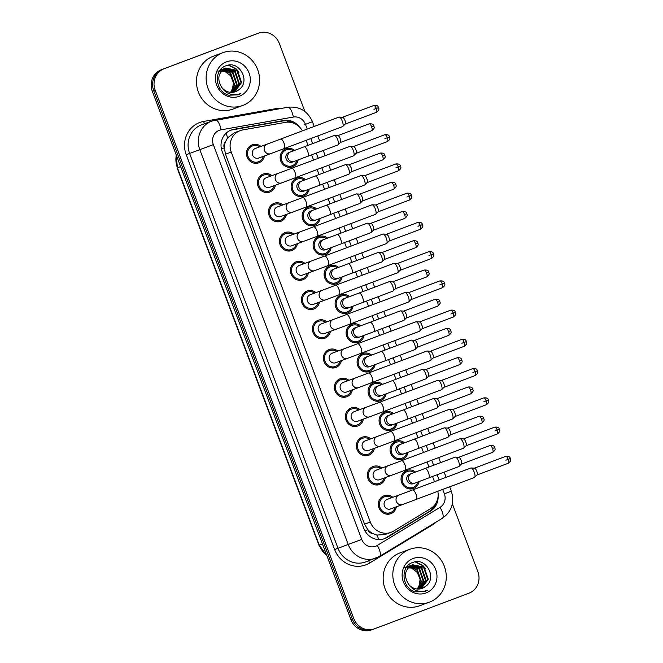 <?xml version="1.0" encoding="UTF-8"?>
<svg xmlns="http://www.w3.org/2000/svg" width="663" height="663" viewBox="0 0 663 663"><rect width="100%" height="100%" fill="white"/><g stroke="black" fill="none" stroke-linecap="round" stroke-linejoin="round"><path stroke-width="0.99" d="M309.157 189.154A9.589 9.017 -110.2 0 1 303.588 196.024A9.589 9.017 -110.2 0 1 303.53 196.049A9.589 9.017 -110.2 0 1 291.77 190.206A9.589 9.017 -110.2 0 1 296.842 178.082A9.589 9.017 -110.2 0 1 296.9 178.057A9.589 9.017 -110.2 0 1 305.626 179.64M320.146 218.392A9.589 9.017 -110.2 0 1 314.585 225.271A9.589 9.017 -110.2 0 1 314.519 225.287A9.589 9.017 -110.2 0 1 302.759 219.445A9.589 9.017 -110.2 0 1 307.839 207.32A9.589 9.017 -110.2 0 1 307.897 207.304A9.589 9.017 -110.2 0 1 316.624 208.878M331.135 247.639A9.589 9.017 -110.2 0 1 325.574 254.509A9.589 9.017 -110.2 0 1 325.516 254.534A9.589 9.017 -110.2 0 1 313.748 248.683A9.589 9.017 -110.2 0 1 318.828 236.567A9.589 9.017 -110.2 0 1 318.886 236.542A9.589 9.017 -110.2 0 1 327.613 238.116M342.125 276.877A9.589 9.017 -110.2 0 1 336.564 283.756A9.589 9.017 -110.2 0 1 336.506 283.772A9.589 9.017 -110.2 0 1 324.737 277.93A9.589 9.017 -110.2 0 1 329.818 265.805A9.589 9.017 -110.2 0 1 329.876 265.78A9.589 9.017 -110.2 0 1 338.602 267.363M353.122 306.124A9.589 9.017 -110.2 0 1 347.553 312.994A9.589 9.017 -110.2 0 1 347.495 313.019A9.589 9.017 -110.2 0 1 335.727 307.168A9.589 9.017 -110.2 0 1 340.807 295.043A9.589 9.017 -110.2 0 1 340.865 295.027A9.589 9.017 -110.2 0 1 349.592 296.601M364.111 335.362A9.589 9.017 -110.2 0 1 358.542 342.232A9.589 9.017 -110.2 0 1 358.484 342.257A9.589 9.017 -110.2 0 1 346.724 336.414A9.589 9.017 -110.2 0 1 351.796 324.29A9.589 9.017 -110.2 0 1 351.862 324.265A9.589 9.017 -110.2 0 1 360.589 325.84M375.101 364.6A9.589 9.017 -110.2 0 1 369.54 371.479A9.589 9.017 -110.2 0 1 369.482 371.495A9.589 9.017 -110.2 0 1 357.713 365.653A9.589 9.017 -110.2 0 1 362.794 353.528A9.589 9.017 -110.2 0 1 362.852 353.512A9.589 9.017 -110.2 0 1 371.578 355.086M386.09 393.847A9.589 9.017 -110.2 0 1 380.529 400.717A9.589 9.017 -110.2 0 1 380.471 400.742A9.589 9.017 -110.2 0 1 368.703 394.891A9.589 9.017 -110.2 0 1 373.783 382.775A9.589 9.017 -110.2 0 1 373.841 382.75A9.589 9.017 -110.2 0 1 382.568 384.325M397.087 423.085A9.589 9.017 -110.2 0 1 391.518 429.955A9.589 9.017 -110.2 0 1 391.46 429.98A9.589 9.017 -110.2 0 1 379.692 424.138A9.589 9.017 -110.2 0 1 384.772 412.013A9.589 9.017 -110.2 0 1 384.83 411.988A9.589 9.017 -110.2 0 1 393.557 413.571M408.076 452.323A9.589 9.017 -110.2 0 1 402.507 459.202A9.589 9.017 -110.2 0 1 402.449 459.219A9.589 9.017 -110.2 0 1 390.689 453.376A9.589 9.017 -110.2 0 1 395.761 441.251A9.589 9.017 -110.2 0 1 395.819 441.235A9.589 9.017 -110.2 0 1 404.546 442.809M419.066 481.57A9.589 9.017 -110.2 0 1 413.505 488.44A9.589 9.017 -110.2 0 1 413.439 488.465A9.589 9.017 -110.2 0 1 401.679 482.614A9.589 9.017 -110.2 0 1 406.759 470.498A9.589 9.017 -110.2 0 1 406.817 470.473A9.589 9.017 -110.2 0 1 415.544 472.048M298.159 159.916A9.589 9.017 -110.2 0 1 292.598 166.786A9.589 9.017 -110.2 0 1 292.54 166.811A9.589 9.017 -110.2 0 1 280.772 160.96A9.589 9.017 -110.2 0 1 285.852 148.844A9.589 9.017 -110.2 0 1 285.91 148.819A9.589 9.017 -110.2 0 1 294.637 150.393M275.46 185.176A9.589 9.017 -110.2 0 1 269.899 192.03A9.589 9.017 -110.2 0 1 269.833 192.055A9.589 9.017 -110.2 0 1 258.073 186.212A9.589 9.017 -110.2 0 1 263.153 174.087A9.589 9.017 -110.2 0 1 263.211 174.062A9.589 9.017 -110.2 0 1 271.946 175.654M286.449 214.422A9.589 9.017 -110.2 0 1 280.888 221.276A9.589 9.017 -110.2 0 1 280.83 221.301A9.589 9.017 -110.2 0 1 269.062 215.45A9.589 9.017 -110.2 0 1 274.142 203.326A9.589 9.017 -110.2 0 1 274.2 203.309A9.589 9.017 -110.2 0 1 282.944 204.892M297.438 243.661A9.589 9.017 -110.2 0 1 291.877 250.515A9.589 9.017 -110.2 0 1 291.819 250.539A9.589 9.017 -110.2 0 1 280.051 244.697A9.589 9.017 -110.2 0 1 285.131 232.572A9.589 9.017 -110.2 0 1 285.189 232.547A9.589 9.017 -110.2 0 1 293.933 234.138M308.428 272.899A9.589 9.017 -110.2 0 1 302.867 279.761A9.589 9.017 -110.2 0 1 302.809 279.778A9.589 9.017 -110.2 0 1 291.04 273.935A9.589 9.017 -110.2 0 1 296.121 261.81A9.589 9.017 -110.2 0 1 296.179 261.794A9.589 9.017 -110.2 0 1 304.922 263.377M319.425 302.146A9.589 9.017 -110.2 0 1 313.856 308.999A9.589 9.017 -110.2 0 1 313.798 309.024A9.589 9.017 -110.2 0 1 302.038 303.173A9.589 9.017 -110.2 0 1 307.118 291.057A9.589 9.017 -110.2 0 1 307.176 291.032A9.589 9.017 -110.2 0 1 315.911 292.615M330.414 331.384A9.589 9.017 -110.2 0 1 324.853 338.238A9.589 9.017 -110.2 0 1 324.795 338.263A9.589 9.017 -110.2 0 1 313.027 332.42A9.589 9.017 -110.2 0 1 318.107 320.295A9.589 9.017 -110.2 0 1 318.165 320.27A9.589 9.017 -110.2 0 1 326.9 321.862M341.404 360.622A9.589 9.017 -110.2 0 1 335.843 367.484A9.589 9.017 -110.2 0 1 335.785 367.501A9.589 9.017 -110.2 0 1 324.016 361.658A9.589 9.017 -110.2 0 1 329.097 349.534A9.589 9.017 -110.2 0 1 329.155 349.517A9.589 9.017 -110.2 0 1 337.898 351.1M352.393 389.869A9.589 9.017 -110.2 0 1 346.832 396.723A9.589 9.017 -110.2 0 1 346.774 396.747A9.589 9.017 -110.2 0 1 335.006 390.897A9.589 9.017 -110.2 0 1 340.086 378.78A9.589 9.017 -110.2 0 1 340.144 378.755A9.589 9.017 -110.2 0 1 348.887 380.347M363.382 419.107A9.589 9.017 -110.2 0 1 357.821 425.961A9.589 9.017 -110.2 0 1 357.763 425.986A9.589 9.017 -110.2 0 1 346.003 420.143A9.589 9.017 -110.2 0 1 351.075 408.018A9.589 9.017 -110.2 0 1 351.141 407.994A9.589 9.017 -110.2 0 1 359.876 409.585M374.38 448.354A9.589 9.017 -110.2 0 1 368.819 455.208A9.589 9.017 -110.2 0 1 368.752 455.224A9.589 9.017 -110.2 0 1 356.992 449.381A9.589 9.017 -110.2 0 1 362.073 437.257A9.589 9.017 -110.2 0 1 362.131 437.24A9.589 9.017 -110.2 0 1 370.866 438.823M385.369 477.592A9.589 9.017 -110.2 0 1 379.808 484.446A9.589 9.017 -110.2 0 1 379.75 484.471A9.589 9.017 -110.2 0 1 367.982 478.62A9.589 9.017 -110.2 0 1 373.062 466.503A9.589 9.017 -110.2 0 1 373.12 466.479A9.589 9.017 -110.2 0 1 381.863 468.07M396.358 506.83A9.589 9.017 -110.2 0 1 390.797 513.692A9.589 9.017 -110.2 0 1 390.739 513.709A9.589 9.017 -110.2 0 1 378.971 507.866A9.589 9.017 -110.2 0 1 384.051 495.742A9.589 9.017 -110.2 0 1 384.109 495.717A9.589 9.017 -110.2 0 1 392.852 497.308M264.462 155.938A9.589 9.017 -110.2 0 1 258.901 162.791A9.589 9.017 -110.2 0 1 258.843 162.816A9.589 9.017 -110.2 0 1 247.084 156.965A9.589 9.017 -110.2 0 1 252.155 144.849A9.589 9.017 -110.2 0 1 252.222 144.824A9.589 9.017 -110.2 0 1 260.957 146.415M234.238 132.824L227.558 137.921L225.461 141.849A5.635 5.304 69.8 0 0 224.26 147.849L221.409 148.926M302.403 130.876A16.915 15.92 69.8 0 0 285.372 122.373L242.857 129.898A16.915 15.92 69.8 0 0 240.288 130.586A16.915 15.92 69.8 0 0 240.18 130.628A16.915 15.92 69.8 0 0 231.238 152.076L370.31 522.063A16.915 15.92 69.8 0 0 391.054 532.323A16.915 15.92 69.8 0 0 393.648 531.071L430.569 508.654A16.915 15.92 69.8 0 0 437.829 491.291M372.664 533.483A16.915 15.92 -110.2 0 1 367.708 529.488L367.808 529.762A5.635 5.304 69.8 0 0 372.664 533.483L376.833 535.049L384.905 534.585L391.054 532.323M224.26 147.849L224.359 148.131A16.915 15.92 -110.2 0 1 225.461 141.849M224.359 148.131L225.495 154.197L364.559 524.176L367.708 529.488M434.489 481.703L432.533 476.506M428.961 467.001L427.071 461.962M423.5 452.456L421.544 447.26M417.972 437.762L416.074 432.715M412.51 423.218L410.554 418.021M406.983 408.524L405.085 403.477M401.513 393.979L399.565 388.783M395.993 379.277L394.095 374.239M390.524 364.733L388.568 359.537M385.004 350.039L383.106 344.992M379.534 335.495L377.579 330.298M374.007 320.801L372.117 315.754M368.545 306.248L366.589 301.06M363.017 291.554L361.12 286.515M357.548 277.01L355.6 271.813M352.028 262.316L350.13 257.269M346.558 247.771L344.611 242.575M341.039 233.069L339.141 228.031M335.569 218.525L333.613 213.329M330.041 203.831L328.152 198.784M324.58 189.286L322.624 184.09M319.052 174.593L317.154 169.546M313.591 160.048L311.635 154.852M308.063 145.346L306.165 140.307M371.744 629.809A16.915 15.92 -110.2 0 1 371.645 629.85L373.078 629.32A16.915 15.92 -110.2 0 0 373.178 629.286A16.915 15.92 -110.2 0 1 373.078 629.32A16.915 15.92 -110.2 0 1 352.335 619.06L153.741 90.715A16.915 15.92 -110.2 0 1 162.684 69.267L257.012 33.714A16.915 15.92 -110.2 0 1 257.111 33.68A16.915 15.92 -110.2 0 1 257.219 33.639M371.645 629.85A16.915 15.92 -110.2 0 1 350.901 619.59L152.308 91.237A16.915 15.92 -110.2 0 1 161.25 69.789L255.578 34.244A16.915 15.92 -110.2 0 1 255.678 34.203A16.915 15.92 -110.2 0 1 255.785 34.169M299.427 126.956A16.915 15.92 69.8 0 0 283.747 120.517L233.79 129.351A16.915 15.92 69.8 0 0 231.221 130.047A16.915 15.92 69.8 0 0 231.114 130.089A16.915 15.92 69.8 0 0 222.171 151.537L363.821 528.394A16.915 15.92 69.8 0 0 384.565 538.654A16.915 15.92 69.8 0 0 387.167 537.403L430.544 511.065A16.915 15.92 69.8 0 0 438.11 496.081M452.365 503.863L477.882 571.763A16.915 15.92 -110.2 0 1 468.94 593.211L374.612 628.756A16.915 15.92 -110.2 0 1 374.512 628.797A16.915 15.92 -110.2 0 1 353.769 618.529L155.175 90.185A16.915 15.92 -110.2 0 1 164.117 68.737L258.446 33.191A16.915 15.92 -110.2 0 1 258.545 33.15A16.915 15.92 -110.2 0 1 279.289 43.41L304.881 111.483M374.512 628.797L373.078 629.32A16.915 15.92 -110.2 0 1 352.335 619.06L153.741 90.715A16.915 15.92 -110.2 0 1 162.684 69.267L257.012 33.714A16.915 15.92 -110.2 0 1 257.111 33.68L255.678 34.203M435.616 503.673A16.915 15.92 -110.2 0 1 429.11 511.596L385.733 537.925A16.915 15.92 -110.2 0 1 383.844 538.903M230.509 130.329A16.915 15.92 -110.2 0 1 232.357 129.882L282.314 121.039A16.915 15.92 -110.2 0 1 292.731 122.879M270.695 153.642A5.072 4.774 -110.2 0 1 264.595 150.857A5.072 4.774 -110.2 0 1 267.181 144.12L280.664 139.073A5.072 1.716 69.4 0 1 284.062 143.225A5.072 1.716 69.4 0 1 284.17 143.523A5.072 1.716 69.4 0 1 284.245 148.57L270.695 153.642A5.072 4.774 -110.2 0 1 270.695 153.642L258.719 158.051A5.072 4.774 -110.2 0 1 258.719 158.051A5.072 4.774 -110.2 0 1 252.495 154.96A5.072 4.774 -110.2 0 1 255.18 148.537A5.072 4.774 -110.2 0 1 255.238 148.52M263.261 156.377A8.462 7.956 -110.2 0 1 258.504 161.739A8.462 7.956 -110.2 0 1 258.454 161.755A8.462 7.956 -110.2 0 1 248.078 156.601A8.462 7.956 -110.2 0 1 252.553 145.901A8.462 7.956 -110.2 0 1 252.611 145.885A8.462 7.956 -110.2 0 1 259.755 146.855M280.664 139.073L338.95 117.102A5.072 1.716 69.4 0 1 339.207 117.069A5.072 1.716 69.4 0 1 342.348 121.263A5.072 1.716 69.4 0 1 342.746 126.459A5.072 1.716 69.4 0 1 342.522 126.6A5.072 1.716 69.4 0 1 342.522 126.608L284.245 148.57M342.423 117.301A3.663 1.243 69.4 0 1 342.614 117.276A3.663 1.243 69.4 0 1 344.884 120.301A3.663 1.243 69.4 0 1 345.166 124.056L342.746 126.459M292.449 162.037A5.072 4.774 -110.2 0 1 292.416 162.045A5.072 4.774 -110.2 0 1 286.184 158.954A5.072 4.774 -110.2 0 1 288.935 152.515M304.176 146.813L334.26 135.476A5.072 1.716 69.4 0 1 334.268 135.476A5.072 1.716 69.4 0 1 334.525 135.443A5.072 1.716 69.4 0 1 337.658 139.62A5.072 1.716 69.4 0 1 338.064 144.832A5.072 1.716 69.4 0 1 337.84 144.973L307.756 156.311A5.072 1.716 69.4 0 1 307.748 156.311L294.206 161.391A5.072 4.774 -110.2 0 1 288.107 158.606A5.072 4.774 -110.2 0 1 290.667 151.877A5.072 4.774 -110.2 0 1 290.701 151.86L304.176 146.813A5.072 1.716 69.4 0 1 304.184 146.813A5.072 1.716 69.4 0 1 307.69 151.272A5.072 1.716 69.4 0 1 307.756 156.311M296.958 160.363A8.462 7.956 -110.2 0 1 292.201 165.733A8.462 7.956 -110.2 0 1 292.151 165.75A8.462 7.956 -110.2 0 1 281.767 160.595A8.462 7.956 -110.2 0 1 286.25 149.896A8.462 7.956 -110.2 0 1 286.3 149.879A8.462 7.956 -110.2 0 1 293.436 150.841M337.74 135.675A3.663 1.243 69.4 0 1 337.923 135.65A3.663 1.243 69.4 0 1 340.194 138.675A3.663 1.243 69.4 0 1 340.484 142.429L338.064 144.832M269.742 187.281A5.072 4.774 -110.2 0 1 269.708 187.297A5.072 4.774 -110.2 0 1 263.484 184.198A5.072 4.774 -110.2 0 1 266.17 177.783A5.072 4.774 -110.2 0 1 266.203 177.767A5.072 4.774 -110.2 0 1 266.236 177.759M274.25 185.623A8.462 7.956 -110.2 0 1 269.501 190.977A8.462 7.956 -110.2 0 1 269.443 190.994A8.462 7.956 -110.2 0 1 259.067 185.839A8.462 7.956 -110.2 0 1 263.551 175.14A8.462 7.956 -110.2 0 1 263.601 175.123A8.462 7.956 -110.2 0 1 270.744 176.101M291.654 168.311L349.94 146.349A5.072 1.716 69.4 0 1 349.94 146.341A5.072 1.716 69.4 0 1 350.197 146.308A5.072 1.716 69.4 0 1 353.338 150.501A5.072 1.716 69.4 0 1 353.735 155.697A5.072 1.716 69.4 0 1 353.52 155.846A5.072 1.716 69.4 0 1 353.512 155.846L281.684 182.88A5.072 4.774 -110.2 0 1 275.584 180.104A5.072 4.774 -110.2 0 1 278.145 173.374A5.072 4.774 -110.2 0 1 278.178 173.358L291.654 168.311A5.072 1.716 69.4 0 1 295.06 172.463A5.072 1.716 69.4 0 1 295.168 172.761A5.072 1.716 69.4 0 1 295.234 177.808M353.42 146.54A3.663 1.243 69.4 0 1 353.603 146.515A3.663 1.243 69.4 0 1 355.874 149.54A3.663 1.243 69.4 0 1 356.155 153.294L353.735 155.697M280.731 216.528A5.072 4.774 -110.2 0 1 274.474 213.445A5.072 4.774 -110.2 0 1 277.159 207.022A5.072 4.774 -110.2 0 1 277.192 207.013A5.072 4.774 -110.2 0 1 277.225 206.997M285.239 214.862A8.462 7.956 -110.2 0 1 280.49 220.215A8.462 7.956 -110.2 0 1 280.441 220.24A8.462 7.956 -110.2 0 1 270.056 215.077A8.462 7.956 -110.2 0 1 274.54 204.386A8.462 7.956 -110.2 0 1 274.59 204.361A8.462 7.956 -110.2 0 1 281.734 205.339M292.706 212.11A5.072 4.774 -110.2 0 1 292.673 212.127A5.072 4.774 -110.2 0 1 286.573 209.342A5.072 4.774 -110.2 0 1 289.134 202.613A5.072 4.774 -110.2 0 1 289.167 202.605L360.929 175.587A5.072 1.716 69.4 0 1 360.937 175.587A5.072 1.716 69.4 0 1 361.194 175.554A5.072 1.716 69.4 0 1 364.335 179.739A5.072 1.716 69.4 0 1 364.733 184.944A5.072 1.716 69.4 0 1 364.509 185.085A5.072 1.716 69.4 0 1 364.501 185.085M364.41 175.786A3.663 1.243 69.4 0 1 364.592 175.761A3.663 1.243 69.4 0 1 366.863 178.786A3.663 1.243 69.4 0 1 367.153 182.54L364.733 184.944M291.728 245.766A5.072 4.774 -110.2 0 1 291.695 245.774A5.072 4.774 -110.2 0 1 285.463 242.683A5.072 4.774 -110.2 0 1 288.156 236.268A5.072 4.774 -110.2 0 1 288.181 236.252A5.072 4.774 -110.2 0 1 288.214 236.243L313.632 226.796A5.072 1.716 69.4 0 1 317.038 230.948A5.072 1.716 69.4 0 1 317.146 231.246A5.072 1.716 69.4 0 1 317.212 236.293L375.498 214.323A5.072 1.716 69.4 0 1 375.498 214.331A5.072 1.716 69.4 0 0 375.722 214.182A5.072 1.716 69.4 0 0 375.324 208.986A5.072 1.716 69.4 0 0 372.183 204.792A5.072 1.716 69.4 0 0 371.926 204.826A5.072 1.716 69.4 0 0 371.918 204.826L313.632 226.796M296.237 244.108A8.462 7.956 -110.2 0 1 291.48 249.462A8.462 7.956 -110.2 0 1 291.43 249.479A8.462 7.956 -110.2 0 1 281.046 244.324A8.462 7.956 -110.2 0 1 285.529 233.625A8.462 7.956 -110.2 0 1 285.579 233.608A8.462 7.956 -110.2 0 1 292.723 234.578M375.399 205.024A3.663 1.243 69.4 0 1 375.581 205A3.663 1.243 69.4 0 1 377.852 208.025A3.663 1.243 69.4 0 1 378.142 211.779L375.722 214.182M314.685 270.595A5.072 4.774 -110.2 0 1 314.66 270.612L302.684 275.021A5.072 4.774 -110.2 0 1 302.684 275.021A5.072 4.774 -110.2 0 1 296.452 271.921A5.072 4.774 -110.2 0 1 299.146 265.507A5.072 4.774 -110.2 0 1 299.179 265.498A5.072 4.774 -110.2 0 1 299.204 265.482M307.226 273.347A8.462 7.956 -110.2 0 1 302.469 278.7A8.462 7.956 -110.2 0 1 302.419 278.725A8.462 7.956 -110.2 0 1 292.035 273.562A8.462 7.956 -110.2 0 1 296.518 262.871A8.462 7.956 -110.2 0 1 296.568 262.846A8.462 7.956 -110.2 0 1 303.712 263.824M324.63 256.034L382.907 234.072A5.072 1.716 69.4 0 1 382.916 234.072A5.072 1.716 69.4 0 1 383.173 234.031A5.072 1.716 69.4 0 1 386.314 238.224A5.072 1.716 69.4 0 1 386.711 243.42A5.072 1.716 69.4 0 1 386.488 243.57L314.66 270.612A5.072 4.774 -110.2 0 1 308.552 267.827A5.072 4.774 -110.2 0 1 311.121 261.098A5.072 4.774 -110.2 0 1 311.146 261.081L324.63 256.034A5.072 1.716 69.4 0 1 328.028 260.186A5.072 1.716 69.4 0 1 328.135 260.493A5.072 1.716 69.4 0 1 328.21 265.531M386.388 234.263A3.663 1.243 69.4 0 1 386.579 234.238A3.663 1.243 69.4 0 1 388.841 237.271A3.663 1.243 69.4 0 1 389.131 241.025L386.711 243.42M303.439 191.275A5.072 4.774 -110.2 0 1 303.405 191.292A5.072 4.774 -110.2 0 1 297.173 188.193A5.072 4.774 -110.2 0 1 299.867 181.778A5.072 4.774 -110.2 0 1 299.9 181.761A5.072 4.774 -110.2 0 1 299.925 181.753M315.165 176.051L345.257 164.714A5.072 1.716 69.4 0 1 345.257 164.714L345.257 164.714A5.072 1.716 69.4 0 1 345.514 164.681A5.072 1.716 69.4 0 1 348.655 168.858A5.072 1.716 69.4 0 1 349.053 174.071A5.072 1.716 69.4 0 1 348.829 174.212A5.072 1.716 69.4 0 1 348.829 174.22L318.746 185.549A5.072 1.716 69.4 0 1 318.746 185.557L305.195 190.629A5.072 4.774 -110.2 0 1 299.096 187.844A5.072 4.774 -110.2 0 1 301.657 181.115A5.072 4.774 -110.2 0 1 301.69 181.107L315.165 176.051A5.072 1.716 69.4 0 1 315.174 176.051A5.072 1.716 69.4 0 1 318.679 180.51A5.072 1.716 69.4 0 1 318.746 185.549M307.947 189.61A8.462 7.956 -110.2 0 1 303.19 194.972A8.462 7.956 -110.2 0 1 303.14 194.988A8.462 7.956 -110.2 0 1 292.756 189.833A8.462 7.956 -110.2 0 1 297.239 179.134A8.462 7.956 -110.2 0 1 297.297 179.118A8.462 7.956 -110.2 0 1 304.425 180.087M348.73 164.913A3.663 1.243 69.4 0 1 348.92 164.888A3.663 1.243 69.4 0 1 351.183 167.913A3.663 1.243 69.4 0 1 351.473 171.667L349.053 174.071M314.428 220.522A5.072 4.774 -110.2 0 1 314.395 220.53A5.072 4.774 -110.2 0 1 308.171 217.439A5.072 4.774 -110.2 0 1 310.856 211.016A5.072 4.774 -110.2 0 1 310.889 211.008A5.072 4.774 -110.2 0 1 310.922 210.991L326.163 205.298A5.072 1.716 69.4 0 1 329.668 209.748A5.072 1.716 69.4 0 1 329.735 214.795L316.193 219.867A5.072 4.774 -110.2 0 1 310.085 217.083A5.072 4.774 -110.2 0 1 312.646 210.353A5.072 4.774 -110.2 0 1 312.679 210.345M326.163 205.298L356.246 193.961A5.072 1.716 69.4 0 1 356.246 193.961L356.246 193.961A5.072 1.716 69.4 0 1 356.503 193.919A5.072 1.716 69.4 0 1 359.644 198.104A5.072 1.716 69.4 0 1 360.042 203.309A5.072 1.716 69.4 0 1 359.827 203.458A5.072 1.716 69.4 0 1 359.818 203.458M318.936 218.848A8.462 7.956 -110.2 0 1 314.187 224.21A8.462 7.956 -110.2 0 1 314.129 224.235A8.462 7.956 -110.2 0 1 303.753 219.072A8.462 7.956 -110.2 0 1 308.229 208.381A8.462 7.956 -110.2 0 1 308.287 208.356A8.462 7.956 -110.2 0 1 315.422 209.326M359.727 194.151A3.663 1.243 69.4 0 1 359.91 194.126A3.663 1.243 69.4 0 1 362.18 197.16A3.663 1.243 69.4 0 1 362.462 200.914L360.042 203.309M325.417 249.76A5.072 4.774 -110.2 0 1 325.384 249.769A5.072 4.774 -110.2 0 1 319.16 246.677A5.072 4.774 -110.2 0 1 321.845 240.263A5.072 4.774 -110.2 0 1 321.878 240.246A5.072 4.774 -110.2 0 1 321.911 240.238M337.152 234.536L367.236 223.199A5.072 1.716 69.4 0 1 367.236 223.199L367.236 223.199A5.072 1.716 69.4 0 1 367.501 223.166A5.072 1.716 69.4 0 1 370.634 227.343A5.072 1.716 69.4 0 1 371.04 232.556A5.072 1.716 69.4 0 1 370.816 232.696A5.072 1.716 69.4 0 1 370.808 232.696L340.732 244.034A5.072 1.716 69.4 0 1 340.724 244.034L327.182 249.114A5.072 4.774 -110.2 0 1 321.074 246.329A5.072 4.774 -110.2 0 1 323.643 239.6A5.072 4.774 -110.2 0 1 323.668 239.583L337.152 234.536A5.072 1.716 69.4 0 1 340.658 238.995A5.072 1.716 69.4 0 1 340.732 244.034M329.934 248.086A8.462 7.956 -110.2 0 1 325.177 253.457A8.462 7.956 -110.2 0 1 325.127 253.473A8.462 7.956 -110.2 0 1 314.743 248.318A8.462 7.956 -110.2 0 1 319.226 237.619A8.462 7.956 -110.2 0 1 319.276 237.603A8.462 7.956 -110.2 0 1 326.411 238.572M370.716 223.398A3.663 1.243 69.4 0 1 370.899 223.373A3.663 1.243 69.4 0 1 373.17 226.398A3.663 1.243 69.4 0 1 373.46 230.152L371.04 232.556M242.782 105.458A28.194 26.528 -110.2 0 1 242.608 105.525A28.194 26.528 -110.2 0 1 208.008 88.328A28.194 26.528 -110.2 0 1 222.942 52.675A28.194 26.528 -110.2 0 1 223.116 52.609A28.194 26.528 -110.2 0 1 257.725 69.806A28.194 26.528 -110.2 0 1 242.782 105.458M233.103 109.022A28.194 26.528 -110.2 0 1 232.928 109.088A28.194 26.528 -110.2 0 1 198.328 91.892A28.194 26.528 -110.2 0 1 213.262 56.239A28.194 26.528 -110.2 0 1 213.436 56.173A28.194 26.528 -110.2 0 1 213.61 56.115M217.796 71.049L224.757 71.355L230.6 75.715L233.417 82.701L232.34 90.151M234.279 92.058L241.025 82.767L236.915 70.701L225.702 68.123M234.569 91.983L241.589 82.56L237.487 70.485L225.901 68.049C218.226 72.441 216.809 78.856 221.674 87.292A12.746 11.992 -110.2 0 0 235.481 91.685A12.746 11.992 -110.2 0 0 235.556 91.66A12.746 11.992 -110.2 0 0 238.837 89.745C251.053 81.433 239.31 60.333 226.514 65.637C213.08 69.259 214.92 91.825 228.776 95.207L238.15 94.834L240.744 93.549L237.835 94.444C230.973 95.513 225.586 93.127 221.674 87.292M233.086 92.281L238.746 83.604L234.644 71.538L224.6 68.645M224.301 68.712L223.423 68.969M233.384 92.24L239.318 83.397L235.208 71.331L224.865 68.504M224.575 68.579L223.63 68.886M231.851 92.381L236.467 84.45L232.365 72.375L223.547 69.292M223.232 69.325L222.32 69.482M222.022 69.549L221.144 69.806M232.166 92.372L237.039 84.234L232.937 72.168L223.804 69.118M230.567 92.348L234.196 85.287L230.086 73.212L222.544 70.087M222.221 70.087L221.268 70.137M220.953 70.17L220.041 70.319M230.898 92.364L234.76 85.079L230.658 73.005L222.785 69.88M222.47 69.88L221.525 69.955M221.218 69.996L220.315 70.179M235.423 91.709L238.837 89.745M226.398 61.858A18.382 17.296 -110.2 0 1 249.048 72.963A18.382 17.296 -110.2 0 1 239.335 96.276A18.382 17.296 -110.2 0 1 216.677 85.162A18.382 17.296 -110.2 0 1 226.398 61.858M232.547 71.828L228.395 68.521M237.097 70.154L235.92 68.977L228.412 65.189M238.017 94.884L240.744 93.549M239.02 72.151L236.202 68.869L228.892 65.123M429.475 602.137A28.194 26.528 -110.2 0 1 429.301 602.203A28.194 26.528 -110.2 0 1 394.692 585.006A28.194 26.528 -110.2 0 1 409.635 549.354A28.194 26.528 -110.2 0 1 409.809 549.287A28.194 26.528 -110.2 0 1 444.409 566.484A28.194 26.528 -110.2 0 1 429.475 602.137M419.795 605.7A28.194 26.528 -110.2 0 1 419.621 605.767A28.194 26.528 -110.2 0 1 385.021 588.578A28.194 26.528 -110.2 0 1 399.955 552.917A28.194 26.528 -110.2 0 1 400.129 552.859A28.194 26.528 -110.2 0 1 400.303 552.793M404.488 567.727L411.441 568.034L417.284 572.393L420.11 579.379L419.033 586.83M420.964 588.736L427.71 579.454L423.607 567.379L412.386 564.81M421.254 588.661L428.281 579.238L424.179 567.172L412.593 564.727C404.911 569.119 403.502 575.534 408.358 583.97A12.746 11.992 -110.2 0 0 422.165 588.371A12.746 11.992 -110.2 0 0 422.248 588.338A12.746 11.992 -110.2 0 0 425.522 586.423C437.737 578.119 426.002 557.011 413.206 562.323C399.764 565.937 401.604 588.504 415.469 591.885L424.842 591.512L427.436 590.236L424.527 591.123C417.665 592.192 412.278 589.805 408.358 583.97M419.778 588.959L425.439 580.291L421.328 568.216L411.284 565.324M410.985 565.39L410.115 565.647M420.077 588.918L426.002 580.075L421.9 568.009L411.557 565.183M411.259 565.257L410.322 565.564M418.544 589.059L423.16 581.128L419.057 569.053L410.231 565.978M409.925 566.011L409.013 566.161M408.715 566.227L407.836 566.484M418.859 589.051L423.732 580.921L419.621 568.846L410.488 565.796M417.259 589.026L420.889 581.965L416.778 569.89L409.237 566.774M408.905 566.766L407.96 566.815M407.646 566.848L406.734 566.998M417.582 589.051L421.453 581.758L417.35 569.683L409.477 566.558M409.154 566.567L408.217 566.641M407.911 566.683L407.007 566.857M422.107 588.388L425.522 586.423M413.082 558.536A18.382 17.296 -110.2 0 1 435.74 569.65A18.382 17.296 -110.2 0 1 426.019 592.954A18.382 17.296 -110.2 0 1 403.369 581.849A18.382 17.296 -110.2 0 1 413.082 558.536M419.24 568.506L415.079 565.207M423.79 566.832L422.613 565.655L415.104 561.868M424.71 591.562L427.436 590.236M425.704 568.837L422.895 565.547L415.585 561.801M313.707 304.251A5.072 4.774 -110.2 0 1 313.674 304.259A5.072 4.774 -110.2 0 1 307.45 301.168A5.072 4.774 -110.2 0 1 310.135 294.745A5.072 4.774 -110.2 0 1 310.201 294.728M318.215 302.585A8.462 7.956 -110.2 0 1 313.466 307.947A8.462 7.956 -110.2 0 1 313.408 307.964A8.462 7.956 -110.2 0 1 303.032 302.809A8.462 7.956 -110.2 0 1 307.508 292.11A8.462 7.956 -110.2 0 1 307.566 292.093A8.462 7.956 -110.2 0 1 314.71 293.063M335.619 285.272L393.905 263.31A5.072 1.716 69.4 0 1 394.162 263.277A5.072 1.716 69.4 0 1 397.303 267.462A5.072 1.716 69.4 0 1 397.701 272.667A5.072 1.716 69.4 0 1 397.485 272.808A5.072 1.716 69.4 0 1 397.477 272.808L325.649 299.85A5.072 4.774 -110.2 0 1 319.549 297.065A5.072 4.774 -110.2 0 1 322.11 290.336A5.072 4.774 -110.2 0 1 322.143 290.328L335.619 285.272A5.072 1.716 69.4 0 1 339.017 289.433A5.072 1.716 69.4 0 1 339.133 289.731A5.072 1.716 69.4 0 1 339.199 294.77M397.377 263.509A3.663 1.243 69.4 0 1 397.568 263.484A3.663 1.243 69.4 0 1 399.839 266.509A3.663 1.243 69.4 0 1 400.12 270.264L397.701 272.667M324.696 333.489A5.072 4.774 -110.2 0 1 324.663 333.497A5.072 4.774 -110.2 0 1 318.439 330.406A5.072 4.774 -110.2 0 1 321.124 323.992A5.072 4.774 -110.2 0 1 321.157 323.975A5.072 4.774 -110.2 0 1 321.19 323.967M329.204 331.831A8.462 7.956 -110.2 0 1 324.456 337.185A8.462 7.956 -110.2 0 1 324.406 337.202A8.462 7.956 -110.2 0 1 314.022 332.047A8.462 7.956 -110.2 0 1 318.505 321.348A8.462 7.956 -110.2 0 1 318.555 321.331A8.462 7.956 -110.2 0 1 325.699 322.301M336.671 329.08A5.072 4.774 -110.2 0 1 336.638 329.088A5.072 4.774 -110.2 0 1 330.539 326.304A5.072 4.774 -110.2 0 1 333.099 319.574A5.072 4.774 -110.2 0 1 333.133 319.566L404.894 292.549A5.072 1.716 69.4 0 1 405.151 292.516A5.072 1.716 69.4 0 1 408.3 296.709A5.072 1.716 69.4 0 1 408.69 301.905A5.072 1.716 69.4 0 1 408.474 302.055A5.072 1.716 69.4 0 1 408.466 302.055M408.375 292.748A3.663 1.243 69.4 0 1 408.557 292.723A3.663 1.243 69.4 0 1 410.828 295.748A3.663 1.243 69.4 0 1 411.118 299.502L408.69 301.905M335.685 362.727A5.072 4.774 -110.2 0 1 335.66 362.744A5.072 4.774 -110.2 0 1 329.428 359.644A5.072 4.774 -110.2 0 1 332.146 353.222A5.072 4.774 -110.2 0 1 332.18 353.205L357.597 343.757A5.072 1.716 69.4 0 1 361.004 347.909A5.072 1.716 69.4 0 1 361.111 348.216A5.072 1.716 69.4 0 1 361.178 353.255L419.464 331.293A5.072 1.716 69.4 0 0 419.687 331.144A5.072 1.716 69.4 0 0 419.289 325.947A5.072 1.716 69.4 0 0 416.149 321.754A5.072 1.716 69.4 0 0 415.892 321.795A5.072 1.716 69.4 0 0 415.883 321.795L357.597 343.757M340.194 361.07A8.462 7.956 -110.2 0 1 335.445 366.424A8.462 7.956 -110.2 0 1 335.395 366.448A8.462 7.956 -110.2 0 1 325.011 361.285A8.462 7.956 -110.2 0 1 329.494 350.594A8.462 7.956 -110.2 0 1 329.544 350.57A8.462 7.956 -110.2 0 1 336.688 351.547M419.364 321.986A3.663 1.243 69.4 0 1 419.546 321.961A3.663 1.243 69.4 0 1 421.817 324.994A3.663 1.243 69.4 0 1 422.107 328.749L419.687 331.144M338.205 278.344A5.072 4.774 -110.2 0 1 338.171 278.352L336.381 279.015A5.072 4.774 -110.2 0 1 336.381 279.015A5.072 4.774 -110.2 0 1 330.149 275.916A5.072 4.774 -110.2 0 1 332.843 269.501A5.072 4.774 -110.2 0 1 332.867 269.485A5.072 4.774 -110.2 0 1 332.901 269.476M348.141 263.783L378.225 252.437A5.072 1.716 69.4 0 1 378.225 252.437A5.072 1.716 69.4 0 1 378.233 252.437A5.072 1.716 69.4 0 1 378.49 252.404A5.072 1.716 69.4 0 1 381.623 256.581A5.072 1.716 69.4 0 1 382.029 261.794A5.072 1.716 69.4 0 1 381.805 261.943L351.721 273.28A5.072 1.716 69.4 0 1 351.713 273.28L338.171 278.352A5.072 4.774 -110.2 0 1 332.072 275.568A5.072 4.774 -110.2 0 1 334.633 268.838A5.072 4.774 -110.2 0 1 334.666 268.83L348.141 263.783A5.072 1.716 69.4 0 1 348.141 263.775A5.072 1.716 69.4 0 1 351.655 268.233A5.072 1.716 69.4 0 1 351.721 273.28M340.923 277.333A8.462 7.956 -110.2 0 1 336.166 282.695A8.462 7.956 -110.2 0 1 336.116 282.711A8.462 7.956 -110.2 0 1 325.732 277.557A8.462 7.956 -110.2 0 1 330.215 266.858A8.462 7.956 -110.2 0 1 330.265 266.841A8.462 7.956 -110.2 0 1 337.401 267.811M381.706 252.636A3.663 1.243 69.4 0 1 381.888 252.611A3.663 1.243 69.4 0 1 384.159 255.636A3.663 1.243 69.4 0 1 384.449 259.39L382.029 261.794M347.404 308.245A5.072 4.774 -110.2 0 1 347.371 308.254A5.072 4.774 -110.2 0 1 341.138 305.162A5.072 4.774 -110.2 0 1 343.832 298.74A5.072 4.774 -110.2 0 1 343.865 298.731A5.072 4.774 -110.2 0 1 343.89 298.715M359.131 293.021L389.214 281.684A5.072 1.716 69.4 0 1 389.222 281.684A5.072 1.716 69.4 0 1 389.479 281.642A5.072 1.716 69.4 0 1 392.612 285.828A5.072 1.716 69.4 0 1 393.018 291.032A5.072 1.716 69.4 0 1 392.794 291.181L349.161 307.591A5.072 4.774 -110.2 0 1 343.061 304.814A5.072 4.774 -110.2 0 1 345.622 298.085A5.072 4.774 -110.2 0 1 345.655 298.068L359.131 293.021A5.072 1.716 69.4 0 1 359.139 293.021A5.072 1.716 69.4 0 1 362.644 297.472A5.072 1.716 69.4 0 1 362.711 302.519M351.912 306.571A8.462 7.956 -110.2 0 1 347.155 311.941A8.462 7.956 -110.2 0 1 347.105 311.958A8.462 7.956 -110.2 0 1 336.721 306.795A8.462 7.956 -110.2 0 1 341.205 296.104A8.462 7.956 -110.2 0 1 341.254 296.079A8.462 7.956 -110.2 0 1 348.39 297.049M392.695 281.874A3.663 1.243 69.4 0 1 392.886 281.85A3.663 1.243 69.4 0 1 395.148 284.883A3.663 1.243 69.4 0 1 395.438 288.637L393.018 291.032M358.393 337.484A5.072 4.774 -110.2 0 1 358.36 337.492A5.072 4.774 -110.2 0 1 352.136 334.401A5.072 4.774 -110.2 0 1 354.821 327.986A5.072 4.774 -110.2 0 1 354.854 327.97A5.072 4.774 -110.2 0 1 354.887 327.961L370.12 322.259A5.072 1.716 69.4 0 1 370.128 322.259A5.072 1.716 69.4 0 1 373.634 326.718A5.072 1.716 69.4 0 1 373.7 331.757L360.15 336.837A5.072 4.774 -110.2 0 1 354.05 334.053A5.072 4.774 -110.2 0 1 356.611 327.323A5.072 4.774 -110.2 0 1 356.644 327.315M370.12 322.259L400.212 310.922A5.072 1.716 69.4 0 1 400.212 310.922L400.212 310.922A5.072 1.716 69.4 0 1 400.469 310.889A5.072 1.716 69.4 0 1 403.61 315.066A5.072 1.716 69.4 0 1 404.007 320.279A5.072 1.716 69.4 0 1 403.792 320.42A5.072 1.716 69.4 0 1 403.784 320.42M362.901 335.809A8.462 7.956 -110.2 0 1 358.153 341.18A8.462 7.956 -110.2 0 1 358.095 341.196A8.462 7.956 -110.2 0 1 347.719 336.042A8.462 7.956 -110.2 0 1 352.194 325.342A8.462 7.956 -110.2 0 1 352.252 325.326A8.462 7.956 -110.2 0 1 359.387 326.295M403.684 311.121A3.663 1.243 69.4 0 1 403.875 311.096A3.663 1.243 69.4 0 1 406.146 314.121A3.663 1.243 69.4 0 1 406.427 317.875L404.007 320.279M346.683 391.974A5.072 4.774 -110.2 0 1 346.65 391.982A5.072 4.774 -110.2 0 1 340.417 388.891A5.072 4.774 -110.2 0 1 343.111 382.468A5.072 4.774 -110.2 0 1 343.169 382.452M351.191 390.308A8.462 7.956 -110.2 0 1 346.434 395.67A8.462 7.956 -110.2 0 1 346.384 395.687A8.462 7.956 -110.2 0 1 336 390.532A8.462 7.956 -110.2 0 1 340.484 379.833A8.462 7.956 -110.2 0 1 340.533 379.816A8.462 7.956 -110.2 0 1 347.677 380.786M368.595 373.004L426.873 351.034A5.072 1.716 69.4 0 1 426.881 351.034A5.072 1.716 69.4 0 1 427.138 351A5.072 1.716 69.4 0 1 430.279 355.194A5.072 1.716 69.4 0 1 430.677 360.39A5.072 1.716 69.4 0 1 430.453 360.531L358.625 387.573A5.072 4.774 -110.2 0 1 352.517 384.789A5.072 4.774 -110.2 0 1 355.078 378.059A5.072 4.774 -110.2 0 1 355.111 378.051L368.595 373.004A5.072 1.716 69.4 0 1 371.993 377.156A5.072 1.716 69.4 0 1 372.1 377.454A5.072 1.716 69.4 0 1 372.167 382.501M430.353 351.233A3.663 1.243 69.4 0 1 430.544 351.208A3.663 1.243 69.4 0 1 432.806 354.233A3.663 1.243 69.4 0 1 433.096 357.987L430.677 360.39M357.672 421.212A5.072 4.774 -110.2 0 1 357.639 421.229A5.072 4.774 -110.2 0 1 351.415 418.129A5.072 4.774 -110.2 0 1 354.1 411.715A5.072 4.774 -110.2 0 1 354.133 411.698A5.072 4.774 -110.2 0 1 354.166 411.69M362.18 419.555A8.462 7.956 -110.2 0 1 357.423 424.908A8.462 7.956 -110.2 0 1 357.374 424.925A8.462 7.956 -110.2 0 1 346.998 419.77A8.462 7.956 -110.2 0 1 351.473 409.071A8.462 7.956 -110.2 0 1 351.531 409.054A8.462 7.956 -110.2 0 1 358.675 410.032M379.584 402.242L437.87 380.28A5.072 1.716 69.4 0 1 437.87 380.272A5.072 1.716 69.4 0 1 438.127 380.239A5.072 1.716 69.4 0 1 441.268 384.432A5.072 1.716 69.4 0 1 441.666 389.629A5.072 1.716 69.4 0 1 441.442 389.778L369.614 416.812A5.072 4.774 -110.2 0 1 363.515 414.035A5.072 4.774 -110.2 0 1 366.075 407.306A5.072 4.774 -110.2 0 1 366.1 407.289L379.584 402.242A5.072 1.716 69.4 0 1 382.982 406.394A5.072 1.716 69.4 0 1 383.098 406.692A5.072 1.716 69.4 0 1 383.164 411.74M441.343 380.471A3.663 1.243 69.4 0 1 441.533 380.446A3.663 1.243 69.4 0 1 443.804 383.471A3.663 1.243 69.4 0 1 444.086 387.225L441.666 389.629M368.661 450.459A5.072 4.774 -110.2 0 1 368.628 450.467A5.072 4.774 -110.2 0 1 362.404 447.376A5.072 4.774 -110.2 0 1 365.089 440.953A5.072 4.774 -110.2 0 1 365.122 440.945A5.072 4.774 -110.2 0 1 365.156 440.928M373.17 448.793A8.462 7.956 -110.2 0 1 368.421 454.147A8.462 7.956 -110.2 0 1 368.363 454.172A8.462 7.956 -110.2 0 1 357.987 449.008A8.462 7.956 -110.2 0 1 362.47 438.318A8.462 7.956 -110.2 0 1 362.52 438.293A8.462 7.956 -110.2 0 1 369.664 439.271M380.637 446.042A5.072 4.774 -110.2 0 1 380.603 446.058A5.072 4.774 -110.2 0 1 374.504 443.274A5.072 4.774 -110.2 0 1 377.065 436.544A5.072 4.774 -110.2 0 1 377.098 436.536L448.859 409.519A5.072 1.716 69.4 0 1 449.116 409.477A5.072 1.716 69.4 0 1 452.257 413.671A5.072 1.716 69.4 0 1 452.655 418.875A5.072 1.716 69.4 0 1 452.439 419.016A5.072 1.716 69.4 0 1 452.431 419.016M452.34 409.717A3.663 1.243 69.4 0 1 452.522 409.684A3.663 1.243 69.4 0 1 454.793 412.717A3.663 1.243 69.4 0 1 455.075 416.472L452.655 418.875M379.65 479.697A5.072 4.774 -110.2 0 1 373.393 476.614A5.072 4.774 -110.2 0 1 376.078 470.191A5.072 4.774 -110.2 0 1 376.145 470.175L401.563 460.727A5.072 1.716 69.4 0 1 404.969 464.879A5.072 1.716 69.4 0 1 405.076 465.177A5.072 1.716 69.4 0 1 405.143 470.224L463.429 448.254A5.072 1.716 69.4 0 1 463.42 448.263A5.072 1.716 69.4 0 0 463.652 448.113A5.072 1.716 69.4 0 0 463.255 442.917A5.072 1.716 69.4 0 0 460.114 438.724A5.072 1.716 69.4 0 0 459.857 438.757A5.072 1.716 69.4 0 0 459.849 438.757L401.563 460.727M384.159 478.031A8.462 7.956 -110.2 0 1 379.41 483.393A8.462 7.956 -110.2 0 1 379.36 483.41A8.462 7.956 -110.2 0 1 368.976 478.255A8.462 7.956 -110.2 0 1 373.46 467.556A8.462 7.956 -110.2 0 1 373.509 467.539A8.462 7.956 -110.2 0 1 380.653 468.509M463.329 438.956A3.663 1.243 69.4 0 1 463.512 438.931A3.663 1.243 69.4 0 1 465.782 441.956A3.663 1.243 69.4 0 1 466.072 445.71L463.652 448.113M402.615 504.526A5.072 4.774 -110.2 0 1 402.582 504.535L390.615 508.952A5.072 4.774 -110.2 0 1 390.615 508.952A5.072 4.774 -110.2 0 1 384.383 505.852A5.072 4.774 -110.2 0 1 387.076 499.438A5.072 4.774 -110.2 0 1 387.101 499.421A5.072 4.774 -110.2 0 1 387.134 499.413M395.156 507.278A8.462 7.956 -110.2 0 1 390.399 512.632A8.462 7.956 -110.2 0 1 390.35 512.648A8.462 7.956 -110.2 0 1 379.965 507.493A8.462 7.956 -110.2 0 1 384.449 496.794A8.462 7.956 -110.2 0 1 384.499 496.778A8.462 7.956 -110.2 0 1 391.642 497.756M412.552 489.965L470.838 468.003A5.072 1.716 69.4 0 1 470.846 468.003A5.072 1.716 69.4 0 1 471.103 467.962A5.072 1.716 69.4 0 1 474.244 472.155A5.072 1.716 69.4 0 1 474.642 477.352A5.072 1.716 69.4 0 1 474.418 477.501L402.582 504.535A5.072 4.774 -110.2 0 1 396.482 501.758A5.072 4.774 -110.2 0 1 399.043 495.029A5.072 4.774 -110.2 0 1 399.076 495.012L412.552 489.965A5.072 1.716 69.4 0 1 415.958 494.117A5.072 1.716 69.4 0 1 416.066 494.416A5.072 1.716 69.4 0 1 416.132 499.463M474.318 468.194A3.663 1.243 69.4 0 1 474.501 468.169A3.663 1.243 69.4 0 1 476.772 471.194A3.663 1.243 69.4 0 1 477.062 474.948L474.642 477.352M369.382 366.722A5.072 4.774 -110.2 0 1 369.349 366.738A5.072 4.774 -110.2 0 1 363.125 363.639A5.072 4.774 -110.2 0 1 365.81 357.224A5.072 4.774 -110.2 0 1 365.843 357.216A5.072 4.774 -110.2 0 1 365.877 357.2M381.117 351.506L411.201 340.169A5.072 1.716 69.4 0 1 411.201 340.169A5.072 1.716 69.4 0 1 411.201 340.16A5.072 1.716 69.4 0 1 411.458 340.127A5.072 1.716 69.4 0 1 414.599 344.304A5.072 1.716 69.4 0 1 414.997 349.517A5.072 1.716 69.4 0 1 414.781 349.666A5.072 1.716 69.4 0 1 414.773 349.666L384.697 361.004A5.072 1.716 69.4 0 1 384.689 361.004L371.147 366.075A5.072 4.774 -110.2 0 1 365.04 363.291A5.072 4.774 -110.2 0 1 367.6 356.561A5.072 4.774 -110.2 0 1 367.634 356.553L381.117 351.506A5.072 1.716 69.4 0 1 381.117 351.498A5.072 1.716 69.4 0 1 384.623 355.956A5.072 1.716 69.4 0 1 384.697 361.004M373.899 365.056A8.462 7.956 -110.2 0 1 369.142 370.418A8.462 7.956 -110.2 0 1 369.084 370.443A8.462 7.956 -110.2 0 1 358.708 365.28A8.462 7.956 -110.2 0 1 363.191 354.589A8.462 7.956 -110.2 0 1 363.241 354.564A8.462 7.956 -110.2 0 1 370.377 355.534M414.682 340.359A3.663 1.243 69.4 0 1 414.864 340.334A3.663 1.243 69.4 0 1 417.135 343.359A3.663 1.243 69.4 0 1 417.417 347.114L414.997 349.517M382.17 395.305A5.072 4.774 -110.2 0 1 382.137 395.314L380.347 395.977A5.072 4.774 -110.2 0 1 374.114 392.886A5.072 4.774 -110.2 0 1 376.799 386.463A5.072 4.774 -110.2 0 1 376.866 386.446M392.106 380.744L422.19 369.407A5.072 1.716 69.4 0 1 422.198 369.407A5.072 1.716 69.4 0 1 422.455 369.366A5.072 1.716 69.4 0 1 425.588 373.551A5.072 1.716 69.4 0 1 425.994 378.764A5.072 1.716 69.4 0 1 425.77 378.904A5.072 1.716 69.4 0 1 425.762 378.904L395.687 390.242A5.072 1.716 69.4 0 1 395.678 390.242L382.137 395.314A5.072 4.774 -110.2 0 1 376.037 392.537A5.072 4.774 -110.2 0 1 378.598 385.808A5.072 4.774 -110.2 0 1 378.623 385.791L392.106 380.744A5.072 1.716 69.4 0 1 395.62 385.195A5.072 1.716 69.4 0 1 395.687 390.242M384.888 394.294A8.462 7.956 -110.2 0 1 380.131 399.665A8.462 7.956 -110.2 0 1 380.081 399.681A8.462 7.956 -110.2 0 1 369.697 394.526A8.462 7.956 -110.2 0 1 374.181 383.827A8.462 7.956 -110.2 0 1 374.23 383.811A8.462 7.956 -110.2 0 1 381.366 384.772M425.671 369.606A3.663 1.243 69.4 0 1 425.853 369.573A3.663 1.243 69.4 0 1 428.124 372.606A3.663 1.243 69.4 0 1 428.414 376.36L425.994 378.764M391.369 425.207A5.072 4.774 -110.2 0 1 391.336 425.215A5.072 4.774 -110.2 0 1 385.104 422.124A5.072 4.774 -110.2 0 1 387.797 415.709A5.072 4.774 -110.2 0 1 387.822 415.693A5.072 4.774 -110.2 0 1 387.855 415.684M403.096 409.983L433.179 398.645A5.072 1.716 69.4 0 1 433.188 398.645A5.072 1.716 69.4 0 1 433.445 398.612A5.072 1.716 69.4 0 1 436.577 402.789A5.072 1.716 69.4 0 1 436.983 408.002A5.072 1.716 69.4 0 1 436.76 408.143A5.072 1.716 69.4 0 1 436.76 408.151L406.676 419.48A5.072 1.716 69.4 0 1 406.668 419.488L393.126 424.56A5.072 4.774 -110.2 0 1 387.026 421.776A5.072 4.774 -110.2 0 1 389.587 415.046A5.072 4.774 -110.2 0 1 389.62 415.038L403.096 409.983A5.072 1.716 69.4 0 1 403.104 409.983A5.072 1.716 69.4 0 1 406.61 414.441A5.072 1.716 69.4 0 1 406.676 419.48M395.877 423.533A8.462 7.956 -110.2 0 1 391.12 428.903A8.462 7.956 -110.2 0 1 391.071 428.92A8.462 7.956 -110.2 0 1 380.686 423.765A8.462 7.956 -110.2 0 1 385.17 413.066A8.462 7.956 -110.2 0 1 385.22 413.049A8.462 7.956 -110.2 0 1 392.355 414.019M436.66 398.844A3.663 1.243 69.4 0 1 436.851 398.819A3.663 1.243 69.4 0 1 439.113 401.844A3.663 1.243 69.4 0 1 439.403 405.599L436.983 408.002M402.358 454.445A5.072 4.774 -110.2 0 1 402.325 454.462A5.072 4.774 -110.2 0 1 396.093 451.362A5.072 4.774 -110.2 0 1 398.786 444.948A5.072 4.774 -110.2 0 1 398.819 444.939A5.072 4.774 -110.2 0 1 398.844 444.923M414.085 439.229L444.177 427.892A5.072 1.716 69.4 0 1 444.177 427.892A5.072 1.716 69.4 0 1 444.177 427.884A5.072 1.716 69.4 0 1 444.434 427.85A5.072 1.716 69.4 0 1 447.575 432.036A5.072 1.716 69.4 0 1 447.973 437.24A5.072 1.716 69.4 0 1 447.749 437.389L404.115 453.799A5.072 4.774 -110.2 0 1 398.015 451.014A5.072 4.774 -110.2 0 1 400.576 444.285A5.072 4.774 -110.2 0 1 400.609 444.276L414.085 439.229A5.072 1.716 69.4 0 1 414.093 439.229A5.072 1.716 69.4 0 1 417.599 443.68A5.072 1.716 69.4 0 1 417.665 448.727M406.867 452.779A8.462 7.956 -110.2 0 1 402.109 458.141A8.462 7.956 -110.2 0 1 402.06 458.166A8.462 7.956 -110.2 0 1 391.684 453.003A8.462 7.956 -110.2 0 1 396.159 442.312A8.462 7.956 -110.2 0 1 396.217 442.287A8.462 7.956 -110.2 0 1 403.344 443.257M447.649 428.083A3.663 1.243 69.4 0 1 447.84 428.058A3.663 1.243 69.4 0 1 450.102 431.083A3.663 1.243 69.4 0 1 450.392 434.837L447.973 437.24M413.347 483.692A5.072 4.774 -110.2 0 1 413.314 483.7A5.072 4.774 -110.2 0 1 407.09 480.609A5.072 4.774 -110.2 0 1 409.775 474.186A5.072 4.774 -110.2 0 1 409.842 474.169M425.082 468.468L455.166 457.13A5.072 1.716 69.4 0 1 455.166 457.13L455.166 457.13A5.072 1.716 69.4 0 1 455.423 457.097A5.072 1.716 69.4 0 1 458.564 461.274A5.072 1.716 69.4 0 1 458.962 466.487A5.072 1.716 69.4 0 1 458.746 466.628A5.072 1.716 69.4 0 1 458.738 466.628L415.113 483.045A5.072 4.774 -110.2 0 1 415.113 483.045A5.072 4.774 -110.2 0 1 409.005 480.261A5.072 4.774 -110.2 0 1 411.566 473.531A5.072 4.774 -110.2 0 1 411.599 473.515L425.082 468.468A5.072 1.716 69.4 0 1 428.588 472.926A5.072 1.716 69.4 0 1 428.654 477.965M417.856 482.018A8.462 7.956 -110.2 0 1 413.107 487.388A8.462 7.956 -110.2 0 1 413.049 487.404A8.462 7.956 -110.2 0 1 402.673 482.25A8.462 7.956 -110.2 0 1 407.148 471.55A8.462 7.956 -110.2 0 1 407.206 471.534A8.462 7.956 -110.2 0 1 414.342 472.495M458.647 457.329A3.663 1.243 69.4 0 1 458.829 457.304A3.663 1.243 69.4 0 1 461.1 460.329A3.663 1.243 69.4 0 1 461.382 464.083L458.962 466.487M378.822 539.574A16.915 5.635 -121.3 0 0 376.833 535.049M287.667 122.149A16.915 5.652 -100 0 0 287.178 120.973M227.558 137.921A16.915 5.652 -100 0 0 226.091 133.23M432.815 508.43A16.915 5.635 -121.3 0 0 432.442 507.319M367.808 529.762L364.957 530.839M225.495 154.197L231.238 152.076M364.559 524.176L370.31 522.063M326.95 555.884L319.268 545.168A22.559 21.224 69.8 0 0 326.801 555.47M176.3 155.059A22.559 21.224 69.8 0 0 177.411 167.78L176.143 154.645M180.634 166.595L177.411 167.78L319.268 545.168L322.483 543.983M350.901 619.59L353.769 618.529M152.308 91.237L155.175 90.185M161.25 69.789L164.117 68.737M255.578 34.244L258.446 33.191M307.242 129.053L305.469 124.346A11.279 10.608 69.8 0 0 293.361 117.044L221.086 129.832A11.279 10.608 69.8 0 0 219.296 130.321A11.279 10.608 69.8 0 0 213.337 144.617L361.741 539.425A11.279 10.608 69.8 0 0 375.631 546.237A11.279 10.608 69.8 0 0 377.297 545.434L440.058 507.328A11.279 10.608 69.8 0 0 444.359 493.844L442.71 489.451M376.02 558.122A22.559 21.224 -110.2 0 1 375.88 558.171A22.559 21.224 -110.2 0 1 348.224 544.489L199.828 149.681A22.559 21.224 -110.2 0 1 211.746 121.08A22.559 21.224 -110.2 0 1 211.887 121.031L201.668 124.793A22.559 21.224 69.8 0 0 201.527 124.843A22.559 21.224 69.8 0 0 189.61 153.443L338.006 548.251A22.559 21.224 69.8 0 0 365.661 561.934A22.559 21.224 69.8 0 0 365.802 561.884M436.271 521.963A25.376 23.876 -110.2 0 1 432.4 524.93L369.639 563.028A25.376 23.876 -110.2 0 1 334.633 549.519L186.228 154.711L213.337 144.617M379.344 556.497A11.279 3.754 -121.3 0 0 379.567 556.39A11.279 3.754 -121.3 0 0 377.297 545.434M186.228 154.711A25.376 23.876 -110.2 0 1 199.646 122.539A25.376 23.876 -110.2 0 1 203.657 121.437L275.932 108.649A25.376 23.876 -110.2 0 1 281.56 108.359M361.741 539.425L334.633 549.519M439.138 479.946L437.182 474.749M433.61 465.252L431.712 460.205M428.141 450.707L426.193 445.511M422.621 436.014L420.723 430.967M417.151 421.469L415.204 416.273M411.632 406.767L409.734 401.728M406.162 392.223L404.206 387.026M400.634 377.529L398.745 372.482M395.173 362.984L393.217 357.788M389.645 348.29L387.747 343.243M384.184 333.746L382.228 328.55M378.656 319.044L376.758 314.005M373.186 304.499L371.239 299.303M367.667 289.806L365.769 284.759M362.197 275.261L360.241 270.065M356.677 260.567L354.78 255.52M351.208 246.014L349.252 240.826M345.68 231.321L343.79 226.274M340.218 216.776L338.263 211.58M334.691 202.082L332.793 197.035M329.221 187.538L327.273 182.342M323.701 172.836L321.804 167.797M318.232 158.291L316.284 153.095M312.712 143.598L310.814 138.55M432.4 524.93A2.818 0.936 58.7 0 1 432.152 524.466M369.639 563.028A2.818 0.936 58.7 0 1 368.868 560.749M276.098 109.329A2.818 0.945 80 0 1 275.932 108.649M204.627 123.708A2.818 0.945 80 0 1 203.657 121.437M365.661 561.934L379.567 556.39L442.329 518.292A11.279 3.754 -121.3 0 0 440.058 507.328M444.359 493.844L451.329 491.192L449.688 486.816M305.469 124.346L312.447 121.702C307.574 110.928 299.361 106.113 287.808 107.257L211.887 121.031M293.361 117.044A11.279 3.763 -100 0 0 287.808 107.257M221.086 129.832A11.279 3.763 -100 0 0 215.533 120.044M304.035 124.876L308.22 123.285M232.357 129.882L233.79 129.351M282.314 121.039L283.747 120.517M429.11 511.596L430.544 511.065M385.733 537.925L387.167 537.403M376.435 112.32C380.512 109.146 378.258 108.351 378.573 107.597C377.835 107.232 379.004 105.152 373.849 105.458A3.663 1.243 69.4 0 1 376.302 108.459A3.663 1.243 69.4 0 1 376.435 112.32L345.091 124.13M378.366 107.671L373.973 109.32M378.573 107.597L376.302 108.459M371.752 130.686C375.83 127.52 373.567 126.724 373.891 125.97C373.153 125.605 374.322 123.525 369.167 123.832A3.663 1.243 69.4 0 1 371.62 126.832A3.663 1.243 69.4 0 1 371.752 130.686L340.409 142.495M373.891 125.97L371.62 126.832M294.239 161.374A5.072 4.774 -110.2 0 1 294.206 161.391L292.416 162.045M387.424 141.559C391.501 138.385 389.247 137.589 389.562 136.843C388.825 136.479 390.001 134.39 384.838 134.697A3.663 1.243 69.4 0 1 387.3 137.697A3.663 1.243 69.4 0 1 387.424 141.559L356.089 153.368M389.363 136.918L384.971 138.559M389.562 136.843L387.3 137.697M281.717 182.872A5.072 4.774 -110.2 0 1 281.684 182.88L269.708 187.297M398.413 170.797C402.499 167.631 400.237 166.836 400.551 166.082C399.814 165.717 400.991 163.637 395.828 163.943A3.663 1.243 69.4 0 1 398.289 166.943A3.663 1.243 69.4 0 1 398.413 170.797L367.078 182.607M400.353 166.156L395.96 167.797M400.551 166.082L398.289 166.943M302.643 197.549A5.072 1.716 69.4 0 1 306.049 201.709A5.072 1.716 69.4 0 1 306.157 202.008A5.072 1.716 69.4 0 1 306.223 207.047L364.509 185.085M409.411 200.044C413.488 196.87 411.226 196.074 411.549 195.32C410.811 194.955 411.98 192.875 406.825 193.182A3.663 1.243 69.4 0 1 409.278 196.182A3.663 1.243 69.4 0 1 409.411 200.044L378.067 211.853M411.342 195.394L406.949 197.044M411.549 195.32L409.278 196.182M303.695 241.357A5.072 4.774 -110.2 0 1 303.662 241.365A5.072 4.774 -110.2 0 1 297.563 238.581A5.072 4.774 -110.2 0 1 300.124 231.851A5.072 4.774 -110.2 0 1 300.157 231.843M420.4 229.282C424.477 226.108 422.223 225.321 422.538 224.566C421.801 224.202 422.969 222.113 417.814 222.42A3.663 1.243 69.4 0 1 420.267 225.428A3.663 1.243 69.4 0 1 420.4 229.282L389.057 241.092M422.331 224.641L417.939 226.282M422.538 224.566L420.267 225.428M382.742 159.932C386.819 156.758 384.565 155.962 384.88 155.208C384.142 154.844 385.311 152.763 380.156 153.07A3.663 1.243 69.4 0 1 382.609 156.07A3.663 1.243 69.4 0 1 382.742 159.932L351.398 171.742M384.88 155.208L382.609 156.07M305.229 190.612A5.072 4.774 -110.2 0 1 305.195 190.629L303.405 191.292M393.731 189.17C397.808 185.996 395.554 185.209 395.869 184.455C395.131 184.09 396.308 182.002 391.145 182.308A3.663 1.243 69.4 0 1 393.607 185.317A3.663 1.243 69.4 0 1 393.731 189.17L362.396 200.98M395.869 184.455L393.607 185.317M404.72 218.417C408.798 215.243 406.543 214.447 406.858 213.693C406.121 213.329 407.297 211.248 402.134 211.555A3.663 1.243 69.4 0 1 404.596 214.555A3.663 1.243 69.4 0 1 404.72 218.417L373.385 230.227M406.858 213.693L404.596 214.555M327.207 249.097A5.072 4.774 -110.2 0 1 327.182 249.114L325.384 249.769M431.389 258.529C435.467 255.354 433.212 254.559 433.527 253.805C432.79 253.44 433.967 251.36 428.804 251.667A3.663 1.243 69.4 0 1 431.265 254.667A3.663 1.243 69.4 0 1 431.389 258.529L400.054 270.338M433.32 253.879L428.928 255.52M433.527 253.805L431.265 254.667M325.682 299.833A5.072 4.774 -110.2 0 1 325.649 299.85L313.674 304.259M442.378 287.767C446.456 284.593 444.202 283.797 444.517 283.043C443.779 282.687 444.956 280.598 439.793 280.905A3.663 1.243 69.4 0 1 442.254 283.905A3.663 1.243 69.4 0 1 442.378 287.767L411.043 299.577M444.318 283.118L439.925 284.767M444.517 283.043L442.254 283.905M346.608 314.519A5.072 1.716 69.4 0 1 350.014 318.671A5.072 1.716 69.4 0 1 350.122 318.969A5.072 1.716 69.4 0 1 350.188 324.016L408.474 302.055M453.368 317.005C457.453 313.831 455.191 313.044 455.506 312.29C454.768 311.925 455.945 309.845 450.79 310.151A3.663 1.243 69.4 0 1 453.243 313.151A3.663 1.243 69.4 0 1 453.368 317.005L422.033 328.815M455.307 312.364L450.915 314.005M455.506 312.29L453.243 313.151M347.661 358.318A5.072 4.774 -110.2 0 1 347.627 358.335A5.072 4.774 -110.2 0 1 341.528 355.55A5.072 4.774 -110.2 0 1 344.089 348.821A5.072 4.774 -110.2 0 1 344.122 348.804M415.709 247.655C419.795 244.481 417.533 243.686 417.856 242.931C417.118 242.575 418.287 240.487 413.132 240.793A3.663 1.243 69.4 0 1 415.585 243.793A3.663 1.243 69.4 0 1 415.709 247.655L384.374 259.465M417.856 242.931L415.585 243.793M426.707 276.894C430.784 273.72 428.522 272.932 428.845 272.178C428.107 271.813 429.276 269.733 424.121 270.04A3.663 1.243 69.4 0 1 426.574 273.04A3.663 1.243 69.4 0 1 426.707 276.894L395.363 288.703M428.845 272.178L426.574 273.04M349.194 307.582A5.072 4.774 -110.2 0 1 349.161 307.591L347.371 308.254M437.696 306.14C441.773 302.966 439.519 302.171 439.834 301.416C439.097 301.052 440.265 298.972 435.11 299.278A3.663 1.243 69.4 0 1 437.572 302.278A3.663 1.243 69.4 0 1 437.696 306.14L406.361 317.95M439.834 301.416L437.572 302.278M360.183 336.821A5.072 4.774 -110.2 0 1 360.15 336.837L358.36 337.492M464.365 346.252C468.443 343.078 466.18 342.282 466.503 341.528C465.766 341.163 466.934 339.083 461.78 339.39A3.663 1.243 69.4 0 1 464.233 342.39A3.663 1.243 69.4 0 1 464.365 346.252L433.022 358.061M466.296 341.602L461.904 343.252M466.503 341.528L464.233 342.39M475.354 375.49C479.432 372.316 477.178 371.52 477.493 370.774C476.755 370.41 477.924 368.321 472.769 368.628A3.663 1.243 69.4 0 1 475.23 371.628A3.663 1.243 69.4 0 1 475.354 375.49L444.019 387.3M477.285 370.841L472.893 372.49M477.493 370.774L475.23 371.628M369.647 416.803A5.072 4.774 -110.2 0 1 369.614 416.812L357.639 421.229M486.344 404.728C490.421 401.554 488.167 400.767 488.482 400.013C487.744 399.648 488.921 397.568 483.758 397.875A3.663 1.243 69.4 0 1 486.219 400.875A3.663 1.243 69.4 0 1 486.344 404.728L455.009 416.538M488.283 400.087L483.891 401.728M488.482 400.013L486.219 400.875M390.573 431.48A5.072 1.716 69.4 0 1 393.979 435.641A5.072 1.716 69.4 0 1 394.087 435.939A5.072 1.716 69.4 0 1 394.154 440.978L452.439 419.016M497.333 433.975C501.419 430.801 499.156 430.005 499.471 429.251C498.733 428.886 499.91 426.806 494.747 427.113A3.663 1.243 69.4 0 1 497.209 430.113A3.663 1.243 69.4 0 1 497.333 433.975L465.998 445.785M499.272 429.326L494.88 430.975M499.471 429.251L497.209 430.113M391.626 475.288A5.072 4.774 -110.2 0 1 391.593 475.296A5.072 4.774 -110.2 0 1 385.493 472.512A5.072 4.774 -110.2 0 1 388.054 465.782A5.072 4.774 -110.2 0 1 388.087 465.774M508.33 463.213C512.408 460.039 510.145 459.244 510.469 458.498C509.731 458.133 510.9 456.045 505.745 456.351A3.663 1.243 69.4 0 1 508.198 459.351A3.663 1.243 69.4 0 1 508.33 463.213L476.987 475.023M510.261 458.572L505.869 460.213M510.469 458.498L508.198 459.351M448.685 335.379C452.763 332.204 450.509 331.409 450.823 330.663C450.086 330.298 451.263 328.21 446.1 328.516A3.663 1.243 69.4 0 1 448.561 331.517A3.663 1.243 69.4 0 1 448.685 335.379L417.35 347.188M450.823 330.663L448.561 331.517M459.674 364.617C463.76 361.443 461.498 360.655 461.813 359.901C461.075 359.537 462.252 357.456 457.089 357.763A3.663 1.243 69.4 0 1 459.55 360.763A3.663 1.243 69.4 0 1 459.674 364.617L428.339 376.427M461.813 359.901L459.55 360.763M470.672 393.863C474.749 390.689 472.487 389.894 472.81 389.14C472.073 388.775 473.241 386.695 468.086 387.001A3.663 1.243 69.4 0 1 470.539 390.001A3.663 1.243 69.4 0 1 470.672 393.863L439.329 405.673M472.81 389.14L470.539 390.001M393.159 424.544A5.072 4.774 -110.2 0 1 393.126 424.56L391.336 425.215M481.661 423.102C485.739 419.928 483.484 419.132 483.799 418.386C483.062 418.021 484.23 415.933 479.076 416.24A3.663 1.243 69.4 0 1 481.529 419.24A3.663 1.243 69.4 0 1 481.661 423.102L450.318 434.911M483.799 418.386L481.529 419.24M404.148 453.79A5.072 4.774 -110.2 0 1 404.115 453.799L402.325 454.462M492.65 452.34C496.728 449.174 494.474 448.379 494.789 447.624C494.051 447.26 495.228 445.18 490.065 445.486A3.663 1.243 69.4 0 1 492.526 448.486A3.663 1.243 69.4 0 1 492.65 452.34L461.315 464.15M494.789 447.624L492.526 448.486M234.138 132.857L240.288 130.586M318.953 545.284L177.096 167.888M258.545 33.15L257.111 33.68M442.329 518.292C451.76 511.529 454.76 502.496 451.329 491.192M446.116 477.319L444.16 472.122M440.588 462.625L438.691 457.578M435.119 448.08L433.171 442.884M429.599 433.378L427.701 428.339M424.129 418.834L422.182 413.637M418.61 404.14L416.712 399.093M413.14 389.595L411.184 384.399M407.621 374.902L405.723 369.855M402.151 360.357L400.195 355.161M396.623 345.655L394.725 340.616M391.162 331.11L389.206 325.914M385.634 316.417L383.736 311.37M380.164 301.872L378.217 296.676M374.645 287.178L372.747 282.131M369.175 272.626L367.227 267.438M363.656 257.932L361.758 252.893M358.186 243.387L356.23 238.191M352.658 228.694L350.768 223.646M347.197 214.149L345.241 208.953M341.669 199.447L339.771 194.408M336.199 184.902L334.251 179.714M330.68 170.209L328.782 165.162M325.21 155.664L323.262 150.468M319.69 140.97L317.792 135.923M314.221 126.426L312.447 121.702M258.454 161.755L254.476 163.222M255.214 148.529L267.181 144.12M252.611 145.885L248.625 147.352M342.614 117.276L339.207 117.069M373.849 105.458L342.514 117.268M292.151 165.75L288.165 167.217M288.902 152.523L290.701 151.86M337.923 135.65L334.525 135.443M286.3 149.879L282.322 151.346M369.167 123.832L337.823 135.642M269.443 190.994L265.465 192.461M266.203 177.767L278.178 173.358M263.601 175.123L259.614 176.59M353.603 146.515L350.197 146.308M384.838 134.697L353.503 146.506M280.706 216.536L306.223 207.047M280.441 220.24L276.454 221.707M277.192 207.013L289.167 202.605M274.59 204.361L270.603 205.837M364.592 175.761L361.194 175.554M395.828 163.943L364.493 175.753M291.695 245.774L317.212 236.293M291.43 249.479L287.444 250.946M285.579 233.608L281.601 235.075M375.581 205L372.183 204.792M406.825 193.182L375.482 204.991M302.419 278.725L298.441 280.192M299.179 265.498L311.146 261.081M296.568 262.846L292.59 264.313M386.579 234.238L383.173 234.031M417.814 222.42L386.471 234.238M303.14 194.988L299.162 196.455M299.9 181.761L301.69 181.107M348.92 164.888L345.514 164.681M297.297 179.118L293.311 180.585M380.156 153.07L348.821 164.88M314.395 220.53L316.193 219.867M314.129 224.235L310.151 225.702M329.735 214.795L359.827 203.458M359.91 194.126L356.503 193.919M308.287 208.356L304.3 209.823M391.145 182.308L359.81 194.118M325.127 253.473L321.141 254.94M321.878 240.246L323.668 239.583M370.899 223.373L367.501 223.166M319.276 237.603L315.29 239.07M402.134 211.555L370.799 223.365M242.608 105.525L232.928 109.088M225.984 68.016L225.412 68.223M223.704 68.853L223.133 69.068M223.116 52.609L213.436 56.173M429.301 602.203L419.621 605.767M412.668 564.694L412.104 564.909M410.397 565.539L409.825 565.746M409.809 549.287L400.129 552.859M313.408 307.964L309.43 309.43M310.168 294.737L322.143 290.328M307.566 292.093L303.579 293.56M397.568 263.484L394.162 263.277M428.804 251.667L397.469 263.476M324.663 333.497L350.188 324.016M324.406 337.202L320.42 338.669M321.157 323.975L333.133 319.566M318.555 321.331L314.569 322.798M408.557 292.723L405.151 292.516M439.793 280.905L408.458 292.714M335.66 362.744L361.178 353.255M335.395 366.448L331.409 367.915M329.544 350.57L325.566 352.036M419.546 321.961L416.149 321.754M450.79 310.151L419.447 321.961M336.116 282.711L332.13 284.187M332.867 269.485L334.666 268.83M381.888 252.611L378.49 252.404M330.265 266.841L326.287 268.308M413.132 240.793L381.789 252.603M347.105 311.958L343.119 313.425M343.865 298.731L345.655 298.068M392.886 281.85L389.479 281.642M341.254 296.079L337.276 297.554M424.121 270.04L392.778 281.85M358.095 341.196L354.117 342.663M373.7 331.757L403.792 320.42M403.875 311.096L400.469 310.889M352.252 325.326L348.266 326.793M435.11 299.278L403.775 311.088M346.65 391.982L358.625 387.573M346.384 395.687L342.398 397.154M343.144 382.46L355.111 378.051M340.533 379.816L336.555 381.283M430.544 351.208L427.138 351M461.78 339.39L430.436 351.199M357.374 424.925L353.396 426.392M354.133 411.698L366.1 407.289M351.531 409.054L347.545 410.521M441.533 380.446L438.127 380.239M472.769 368.628L441.434 380.438M368.628 450.467L394.154 440.978M368.363 454.172L364.385 455.638M365.122 440.945L377.098 436.536M362.52 438.293L358.534 439.76M452.522 409.684L449.116 409.477M483.758 397.875L452.423 409.684M379.626 479.705L405.143 470.224M379.36 483.41L375.374 484.877M373.509 467.539L369.523 469.006M463.512 438.931L460.114 438.724M494.747 427.113L463.412 438.923M390.35 512.648L386.363 514.123M387.101 499.421L399.076 495.012M384.499 496.778L380.521 498.245M474.501 468.169L471.103 467.962M505.745 456.351L474.401 468.161M369.349 366.738L371.147 366.075M369.084 370.443L365.106 371.91M365.843 357.216L367.634 356.553M414.864 340.334L411.458 340.127M363.241 354.564L359.255 356.031M446.1 328.516L414.765 340.326M380.081 399.681L376.095 401.148M376.833 386.454L378.623 385.791M425.853 369.573L422.455 369.366M374.23 383.811L370.252 385.278M457.089 357.763L425.754 369.573M391.071 428.92L387.084 430.386M387.822 415.693L389.62 415.038M436.851 398.819L433.445 398.612M385.22 413.049L381.242 414.516M468.086 387.001L436.743 398.811M402.06 458.166L398.082 459.633M398.819 444.939L400.609 444.276M447.84 428.058L444.434 427.85M396.217 442.287L392.231 443.754M479.076 416.24L447.74 428.049M413.314 483.7L415.113 483.045M413.049 487.404L409.071 488.871M409.809 474.178L411.599 473.515M458.829 457.304L455.423 457.097M407.206 471.534L403.22 473.001M490.065 445.486L458.73 457.296"/></g></svg>
